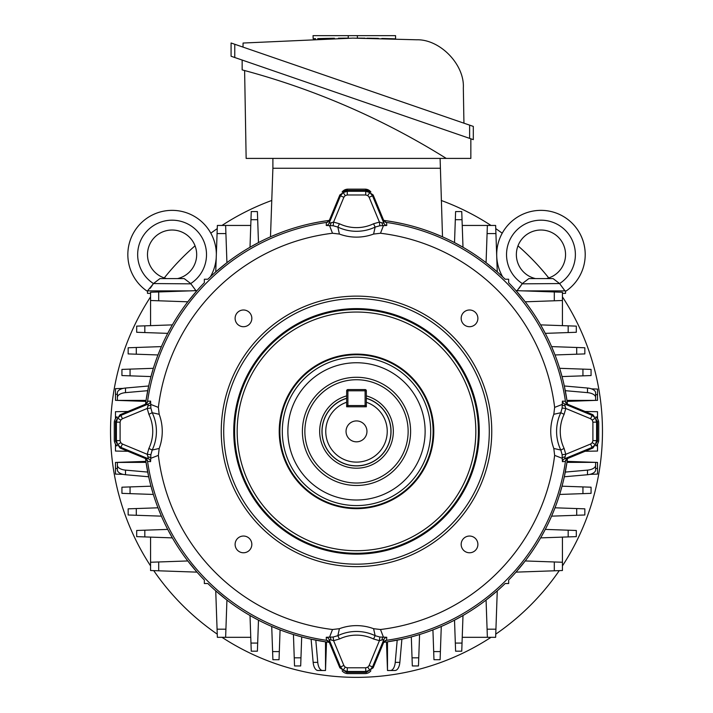<?xml version="1.0" encoding="UTF-8"?>
<svg xmlns="http://www.w3.org/2000/svg" width="713" height="713" viewBox="0 0 713 713"><rect width="100%" height="100%" fill="white"/><g stroke="black" fill="none" stroke-linecap="round" stroke-linejoin="round"><path stroke-width="1.07" d="M346.661 395.893A36.826 36.826 0 0 0 356.5 468.209A36.826 36.826 0 0 0 366.339 395.893M366.339 398.389A34.429 34.429 0 0 1 356.5 465.812A34.429 34.429 0 0 1 346.661 398.389L346.661 406.784L366.339 406.784L366.339 398.389M346.046 431.383A10.454 10.454 0 0 0 356.5 441.828A10.454 10.454 0 0 0 366.954 431.383A10.454 10.454 0 0 0 356.5 420.928A10.454 10.454 0 0 0 346.046 431.383M346.661 390.804L346.661 402.257A30.739 30.739 0 0 0 331.705 449.546A30.739 30.739 0 0 0 381.295 449.546A30.739 30.739 0 0 0 366.339 402.257L366.339 390.804A1.23 1.23 0 0 0 365.109 389.574L347.891 389.574A1.23 1.23 0 0 0 346.661 390.804L347.891 390.804L347.891 405.563L365.109 405.563L365.109 390.804L347.891 390.804L347.891 389.574M346.661 405.563A1.23 1.23 0 0 0 347.891 406.784L347.891 405.563L346.661 405.563M365.109 406.784A1.23 1.23 0 0 0 366.339 405.563L365.109 405.563L365.109 406.784M410.599 431.383A54.099 54.099 0 0 1 356.5 485.482A54.099 54.099 0 0 1 302.401 431.383A54.099 54.099 0 0 1 356.5 377.275A54.099 54.099 0 0 1 410.599 431.383M304.861 431.383A51.639 51.639 0 0 0 356.5 483.022A51.639 51.639 0 0 0 408.139 431.383A51.639 51.639 0 0 0 356.5 379.735A51.639 51.639 0 0 0 304.861 431.383M356.5 354.103A77.28 77.28 0 0 1 433.78 431.383A77.28 77.28 0 0 1 356.5 508.654A77.28 77.28 0 0 1 279.22 431.383A77.28 77.28 0 0 1 356.5 354.103M489.296 431.383A132.796 132.796 0 0 0 356.5 298.587A132.796 132.796 0 0 0 223.704 431.383A132.796 132.796 0 0 0 356.5 564.17A132.796 132.796 0 0 0 489.296 431.383M221.244 431.383A135.256 135.256 0 0 1 356.5 296.127A135.256 135.256 0 0 1 491.756 431.383A135.256 135.256 0 0 1 356.5 566.63A135.256 135.256 0 0 1 221.244 431.383M356.5 308.613A122.761 122.761 0 0 1 479.261 431.383A122.761 122.761 0 0 1 356.5 554.144A122.761 122.761 0 0 1 233.739 431.383A122.761 122.761 0 0 1 356.5 308.613M332.508 233.249L329.558 225.629L326.242 225.468L326.402 222.714L329.281 220.469L329.112 223.249L340.466 195.843L343.185 192.537L347.276 191.289L365.724 191.289L369.815 192.537L372.534 195.843L369.129 197.251L367.774 195.594L365.724 194.979L347.276 194.979L345.226 195.594L343.871 197.251L333.586 222.082L339.433 223.766L337.855 227.082L339.406 234.06L332.508 233.249A199.578 199.578 0 0 0 158.366 407.39L159.186 414.289A49.135 49.135 0 0 1 159.186 448.477L158.366 455.375A199.578 199.578 0 0 0 332.508 629.508L339.406 628.697A49.135 49.135 0 0 1 373.594 628.697L380.492 629.508A199.578 199.578 0 0 0 554.634 455.375L553.814 448.477A49.135 49.135 0 0 1 553.814 414.289L554.634 407.39A199.578 199.578 0 0 0 380.492 233.249L373.594 234.06A49.135 49.135 0 0 1 339.406 234.06M329.281 220.469L339.86 194.934L346.67 190.38L366.33 190.38L365.724 191.289L365.724 194.979M339.86 194.934L340.466 195.843L343.871 197.251M159.186 414.289L152.199 412.729L148.883 414.315L147.208 408.469L122.369 418.754L120.72 420.109L120.096 422.158L120.096 440.607L120.72 442.648L122.369 444.012L120.96 447.416L117.654 444.698L116.406 440.607L116.406 422.158L117.654 418.059L120.96 415.349L148.375 403.995L145.595 404.164L147.841 401.276L150.595 401.116L150.746 404.431L158.366 407.39M120.096 422.158L116.406 422.158L115.506 421.552L120.051 414.743L145.595 404.164M339.406 628.697L337.855 635.675L339.433 639L333.586 640.675L343.871 665.505L345.226 667.163L347.276 667.787L365.724 667.787L367.774 667.163L369.129 665.505L372.534 666.922L369.815 670.229L365.724 671.468L347.276 671.468L343.185 670.229L340.466 666.922L329.112 639.508L329.281 642.288L326.402 640.042L326.242 637.288L329.558 637.137L332.508 629.508M347.276 667.787L347.276 671.468L346.67 672.377L339.86 667.823L329.281 642.288M553.814 448.477L560.801 450.028L564.117 448.441L565.792 454.297L590.631 444.012L592.28 442.648L592.904 440.607L592.904 422.158L592.28 420.109L590.631 418.754L592.04 415.349L595.346 418.059L596.594 422.158L596.594 440.607L595.346 444.698L592.04 447.416L564.625 458.771L567.405 458.602L565.159 461.48L562.405 461.641L562.254 458.325L554.634 455.375M592.904 440.607L596.594 440.607L597.494 441.204L592.949 448.022L567.405 458.602M327.695 640.488A211.084 211.084 0 0 1 147.395 460.188M147.395 402.569A211.084 211.084 0 0 1 327.695 222.278M158.366 455.375L150.746 458.325L150.595 461.641L147.841 461.48L145.595 458.602L120.051 448.022L115.506 441.204L115.506 421.552M461.168 318.354A8.36 8.36 0 0 0 469.528 326.714A8.36 8.36 0 0 0 477.888 318.354A8.36 8.36 0 0 0 469.528 309.995A8.36 8.36 0 0 0 461.168 318.354M235.112 318.354A8.36 8.36 0 0 0 243.472 326.714A8.36 8.36 0 0 0 251.832 318.354A8.36 8.36 0 0 0 243.472 309.995A8.36 8.36 0 0 0 235.112 318.354M235.112 544.411A8.36 8.36 0 0 0 243.472 552.771A8.36 8.36 0 0 0 251.832 544.411A8.36 8.36 0 0 0 243.472 536.042A8.36 8.36 0 0 0 235.112 544.411M461.168 544.411A8.36 8.36 0 0 0 469.528 552.771A8.36 8.36 0 0 0 477.888 544.411A8.36 8.36 0 0 0 469.528 536.042A8.36 8.36 0 0 0 461.168 544.411M356.5 312.044A119.329 119.329 0 0 1 475.829 431.383A119.329 119.329 0 0 1 356.5 550.712A119.329 119.329 0 0 1 237.171 431.383A119.329 119.329 0 0 1 356.5 312.044M385.305 222.278A211.084 211.084 0 0 1 565.605 402.569M565.605 460.188A211.084 211.084 0 0 1 385.305 640.488M366.33 190.38L373.14 194.934L383.719 220.469L386.598 222.714L386.758 225.468L383.442 225.629L380.492 233.249M554.634 407.39L562.254 404.431L562.405 401.116L565.159 401.276L567.405 404.164L592.949 414.743L597.494 421.552L597.494 441.204M380.492 629.508L383.442 637.137L386.758 637.288L386.598 640.042L383.719 642.288L373.14 667.823L366.33 672.377L346.67 672.377M339.433 223.766A39.625 39.625 0 0 0 373.567 223.766L379.414 222.082L379.833 225.736L375.145 227.082A43.306 43.306 0 0 1 337.855 227.082L333.167 225.736L329.558 225.629A3.69 1.943 -93.7 0 0 331.019 222.795L333.586 222.082L333.167 225.736M373.594 234.06L375.145 227.082L373.567 223.766M562.405 461.641A3.69 3.672 86.5 0 1 564.625 458.771L565.088 456.864A3.69 1.943 -176.3 0 0 562.254 458.325L562.147 454.707L560.801 450.028A43.306 43.306 0 0 1 560.801 412.729L562.147 408.05L565.792 408.469L564.117 414.315A39.625 39.625 0 0 0 564.117 448.441M326.242 637.288A3.69 3.672 176.5 0 1 329.112 639.508L331.019 639.971A3.69 1.943 -86.3 0 0 329.558 637.137L333.167 637.03L337.855 635.675A43.306 43.306 0 0 1 375.145 635.675L379.833 637.03L379.414 640.675L373.567 639A39.625 39.625 0 0 0 339.433 639M150.595 401.116A3.69 3.672 -93.5 0 1 148.375 403.995L147.912 405.902A3.69 1.943 3.7 0 0 150.746 404.431L150.853 408.05L152.199 412.729A43.306 43.306 0 0 1 152.199 450.028L150.853 454.707L147.208 454.297L148.883 448.441A39.625 39.625 0 0 0 148.883 414.315M564.117 414.315L560.801 412.729L553.814 414.289M373.567 639L375.145 635.675L373.594 628.697M148.883 448.441L152.199 450.028L159.186 448.477M379.833 637.03L383.442 637.137A3.69 1.943 -93.7 0 0 381.981 639.971L383.888 639.508L372.534 666.922L373.14 667.823M562.147 408.05L562.254 404.431A3.69 1.943 176.3 0 0 565.088 405.902L564.625 403.995L592.04 415.349L592.949 414.743M150.853 454.707L150.746 458.325A3.69 1.943 -3.7 0 0 147.912 456.864L148.375 458.771L120.96 447.416L120.051 448.022M369.129 197.251L379.414 222.082L381.981 222.795A3.69 1.943 -86.3 0 0 383.442 225.629L379.833 225.736M565.088 456.864L565.792 454.297L562.147 454.707M590.631 444.012L592.04 447.416L592.949 448.022M592.904 422.158L596.594 422.158L597.494 421.552M590.631 418.754L565.792 408.469L565.088 405.902M562.405 401.116A3.69 3.672 -86.5 0 0 564.625 403.995L567.405 404.164M331.019 639.971L333.586 640.675L333.167 637.03M343.871 665.505L340.466 666.922L339.86 667.823M365.724 667.787L365.724 671.468L366.33 672.377M369.129 665.505L379.414 640.675L381.981 639.971M386.758 637.288A3.69 3.672 3.5 0 0 383.888 639.508L383.719 642.288M147.912 405.902L147.208 408.469L150.853 408.05M122.369 418.754L120.96 415.349L120.051 414.743M120.096 440.607L116.406 440.607L115.506 441.204M122.369 444.012L147.208 454.297L147.912 456.864M150.595 461.641A3.69 3.672 93.5 0 0 148.375 458.771L145.595 458.602M331.019 222.795L329.112 223.249A3.69 3.672 3.5 0 1 326.242 225.468M346.67 190.38L347.276 191.289L347.276 194.979M373.14 194.934L372.534 195.843L383.888 223.249L381.981 222.795M383.719 220.469L383.888 223.249A3.69 3.672 176.5 0 0 386.758 225.468M562.432 565.89A245.967 245.967 0 0 0 562.432 296.866M548.743 277.945A245.967 245.967 0 0 0 517.986 245.842M502.21 233.213A245.967 245.967 0 0 0 495.749 228.623M491.016 225.451A245.967 245.967 0 0 0 441.24 200.469M271.76 200.469A245.967 245.967 0 0 0 221.984 225.451M217.251 228.623A245.967 245.967 0 0 0 210.825 233.187M195.05 245.816A245.967 245.967 0 0 0 164.266 277.927M150.568 296.866A245.967 245.967 0 0 0 150.568 565.89M153.741 570.632A245.967 245.967 0 0 0 217.251 634.142M221.984 637.315A245.967 245.967 0 0 0 491.016 637.315M495.749 634.142A245.967 245.967 0 0 0 559.259 570.632M150.274 288.239L153.277 283.845L147.493 290.886L147.493 293.346L150.568 293.346M147.725 290.886L189.346 290.886M195.166 289.826L195.897 290.654M153.455 283.56L159.97 278.587L184.195 278.587L190.719 283.56A34.429 34.429 0 0 0 172.083 220.183A34.429 34.429 0 0 0 153.455 283.56L190.897 283.845L196.111 290.886M148.063 290.886L146.718 290.886A44.268 44.268 0 0 1 171.976 210.353A44.268 44.268 0 0 1 216.351 254.389A44.268 44.268 0 0 0 171.976 210.353A44.268 44.268 0 0 0 146.718 290.886L146.771 290.886M177.555 278.587A24.59 24.59 0 0 0 172.083 230.023A24.59 24.59 0 0 0 166.619 278.587L172.083 278.587M216.226 257.928A44.268 44.268 0 0 1 210.406 276.76M159.97 278.587L166.619 278.587A24.59 24.59 0 0 1 147.493 254.612M562.432 293.346L565.552 293.346L565.552 290.886L564.981 290.886L566.327 290.886L564.981 290.886L559.589 283.56L522.148 283.845L516.934 290.886M523.654 290.886L564.981 290.886L564.036 289.826M496.694 254.612A44.268 44.268 0 0 0 502.692 276.858A44.268 44.268 0 0 1 540.962 210.353A44.268 44.268 0 0 1 585.221 254.612A44.268 44.268 0 0 0 540.962 210.353A44.268 44.268 0 0 0 496.694 254.612A44.268 44.268 0 0 1 540.962 210.353A44.268 44.268 0 0 1 566.327 290.886M522.326 283.56L528.85 278.587L553.074 278.587L559.589 283.56A34.429 34.429 0 0 0 540.962 220.183A34.429 34.429 0 0 0 522.326 283.56L519.153 288.239M546.425 278.587A24.59 24.59 0 0 0 540.962 230.023A24.59 24.59 0 0 0 535.49 278.587L540.962 278.587M528.85 278.587L535.49 278.587A24.59 24.59 0 0 1 516.364 254.612M338.47 38.199L347.587 38.128M346.366 38.137L343.595 38.154M333.987 38.261L331.777 38.297M322.971 38.475L326.679 38.395M330.03 38.324L334.415 38.252M338.399 38.199L338.925 38.19M341.884 38.163L344.646 38.145M243.008 47.103L243.08 43.038L352.81 38.119L416.713 39.785C440.073 39.135 464.787 64.723 463.325 88.038L463.94 123.18M334.094 38.261L326.402 38.404M322.82 38.484L317.659 38.618M315.627 38.68L313.23 38.752M313.185 38.76L313.043 35.65L395.563 35.65L395.563 38.858L391.25 38.716M331.616 38.297L334.299 38.252M344.967 38.137L345.671 38.137M234.773 57.512L231.083 56.238L231.083 42.994L473.307 126.406L473.307 139.641L234.773 57.512L234.773 44.268M231.083 42.994L231.083 56.238M364.04 38.163L359.218 38.137M363.675 38.163L365.003 38.172M368.104 38.208L372.159 38.27M381.82 38.457L384.779 38.529M389.075 38.654L391.553 38.725M392.426 38.752L395.563 38.858M389.138 38.654L382.195 38.466M378.434 38.386L372.73 38.279M368.309 38.217L366.928 38.199M348.256 38.128L348.256 35.65M363.158 38.163L357.365 38.128L357.365 35.65M385.742 38.555L384.967 38.538M378.211 38.377L376.143 38.342M469.617 125.132L469.617 138.375L470.847 138.794L470.847 158.411L446.258 158.411A747.429 747.429 0 0 0 242.153 69.883L242.153 60.052M244.612 70.542L246.145 158.411L446.258 158.411M330.066 220.308C309.406 222.919 289.549 228.418 270.494 236.823L272.892 168.25L440.108 168.25L272.892 168.25L272.892 158.411M440.108 158.411L442.506 236.823C423.451 228.418 403.594 222.919 382.934 220.308M591.478 388.861L597.53 389.075L597.53 400.332L595.622 400.394L595.622 394.699L597.53 394.699M565.044 389.45L565.186 390.18M565.382 391.17L565.569 392.177M226.93 262.678L215.736 271.894L217.358 225.451L225.629 225.451L226.93 262.678M258.48 242.598L250.005 247.242L251.252 211.565L257.393 211.565L258.48 242.598M311.109 223.561L319.371 221.93M326.509 220.789L318.328 222.117M280.075 232.866L271.724 236.288M145.532 404.191A212.715 212.715 0 0 1 204.346 282.722L204.346 279.229L207.848 279.229A212.715 212.715 0 0 1 329.308 220.406M150.969 486.186L153.348 494.448L121.932 493.351L121.932 487.202L150.969 486.186M329.308 642.351A212.715 212.715 0 0 1 207.848 583.528L204.346 583.528L204.346 580.034A212.715 212.715 0 0 1 145.532 458.575M147.234 469.555L148.001 473.548M148.625 476.516L148.161 474.314M148.152 474.252L147.671 471.854M123.153 474.368L115.47 474.1L115.47 462.434L146.049 462.363L148.687 476.774L125.506 474.733A9.839 4.92 180 0 1 117.378 469.885L117.378 462.363L145.907 461.373M187.804 560.953L197.02 572.138L150.568 570.516L150.568 562.254L187.804 560.953M167.715 529.403L172.359 537.878L136.691 536.631L136.691 530.481L167.715 529.403M157.983 507.799L161.405 516.15L128.162 514.991L128.162 508.841L157.983 507.799M411.312 636.914L419.565 634.534L418.469 665.951L412.319 665.951L411.312 636.914M567.468 458.575A212.715 212.715 0 0 1 508.654 580.034L508.654 583.528L505.152 583.528A212.715 212.715 0 0 1 383.692 642.351M401.633 639.249L394.672 640.639M397.194 640.167L395.243 662.368A9.839 4.92 -90 0 1 390.394 670.496L387.489 670.496L387.489 641.825L401.891 639.196L399.85 662.368A9.839 4.92 90 0 1 395.011 670.496L390.394 670.496L395.011 670.496M486.07 600.079L497.264 590.863L495.642 637.315L487.371 637.315L486.07 600.079M454.52 620.167L462.995 615.515L461.748 651.192L455.607 651.192L454.52 620.167M432.925 629.891L441.276 626.477L440.108 659.721L433.967 659.721L432.925 629.891M153.348 368.309L150.969 376.571L121.932 375.555L121.932 369.405L153.348 368.309M197.02 290.619L187.804 301.804L150.568 300.503L150.568 292.241L197.02 290.619M172.359 324.878L167.715 333.363L136.691 332.276L136.691 326.126L172.359 324.878M148.687 385.983L146.049 400.394L117.378 400.394L117.378 392.872A9.839 4.92 0 0 1 125.506 388.032L148.687 385.983M147.76 390.421L148.152 388.487M148.161 388.442L148.331 387.631M148.34 387.596L148.625 386.25M161.405 346.607L157.983 354.958L128.162 353.915L128.162 347.766L161.405 346.607M293.435 634.534L301.688 636.914L300.681 665.951L294.531 665.951L293.435 634.534M215.736 590.863L226.93 600.079L225.629 637.315L217.358 637.315L215.736 590.863M250.005 615.515L258.48 620.167L257.393 651.192L251.252 651.192L250.005 615.515M318.328 640.639L315.939 640.194M315.538 640.114L311.367 639.249M325.511 670.496L317.989 670.496A9.839 4.92 -90 0 1 313.15 662.368L311.109 639.196L325.511 641.825L325.511 670.496L326.509 641.967M271.724 626.477L280.075 629.891L279.033 659.721L272.892 659.721L271.724 626.477M559.652 494.448L562.031 486.186L591.068 487.202L591.068 493.351L559.652 494.448M515.98 572.138L525.196 560.953L562.432 562.254L562.432 570.516L515.98 572.138M540.641 537.878L545.285 529.403L576.309 530.481L576.309 536.631L540.641 537.878M565.765 469.555L564.999 473.548M564.313 476.774L566.951 462.363L595.622 462.363L595.622 469.885A9.839 4.92 180 0 1 587.494 474.733L564.313 476.774M565.24 472.336L564.848 474.27M564.839 474.314L564.669 475.125M564.66 475.17L564.375 476.516M551.595 516.15L555.017 507.799L584.838 508.841L584.838 514.991L551.595 516.15M562.031 376.571L559.652 368.309L591.068 369.405L591.068 375.555L562.031 376.571M383.692 220.406A212.715 212.715 0 0 1 505.152 279.229L508.654 279.229L508.654 282.722A212.715 212.715 0 0 1 567.468 404.191M565.008 389.298L564.919 388.817L565.008 389.298M564.375 386.25L565.765 393.202M595.622 400.394L566.951 400.394L564.313 385.983L587.494 388.032A9.839 4.92 0 0 1 595.622 392.872L595.622 400.394L567.093 401.392M565.356 391.045L565.204 390.252M525.196 301.804L515.98 290.619L562.432 292.241L562.432 300.503L525.196 301.804M545.285 333.363L540.641 324.878L576.309 326.126L576.309 332.276L545.285 333.363M555.017 354.958L551.595 346.607L584.838 347.766L584.838 353.915L555.017 354.958M441.276 236.288L432.925 232.866M497.264 271.894L486.07 262.678L487.371 225.451L495.642 225.451L497.264 271.894M462.995 247.242L454.52 242.598L455.607 211.565L461.748 211.565L462.995 247.242M393.629 221.93L401.891 223.561M394.672 222.117L386.491 220.789M250.762 225.451L225.629 225.451M150.568 300.503L150.568 325.645M150.568 537.112L150.568 562.254M225.629 637.315L250.762 637.315M462.238 637.315L487.371 637.315M562.432 562.254L562.432 537.112M562.432 325.645L562.432 300.503M487.371 225.451L462.238 225.451M123.153 388.398L115.47 388.665L115.47 400.332L145.907 401.392M387.489 670.496L386.491 641.967M589.847 474.368L597.53 474.1L597.53 462.434L567.093 461.373M595.622 397.489A9.839 4.92 180 0 0 587.494 392.64L565.284 390.679M565.284 472.077L587.494 470.117A9.839 4.92 0 0 0 595.622 465.277M315.806 640.167L317.757 662.368A9.839 4.92 90 0 0 322.606 670.496M117.378 465.277A9.839 4.92 0 0 0 125.506 470.117L147.716 472.077M147.716 390.679L125.506 392.64A9.839 4.92 180 0 0 117.378 397.489M342.115 191.966L347.908 189.15A7.38 7.38 0 0 0 342.115 191.966M365.092 189.15L370.885 191.966A7.38 7.38 0 0 0 365.092 189.15L347.908 189.15M595.916 445.768A7.38 7.38 0 0 0 598.724 439.974L598.724 422.782A7.38 7.38 0 0 0 595.916 416.989M342.115 670.799A7.38 7.38 0 0 0 347.908 673.607L365.092 673.607A7.38 7.38 0 0 0 370.885 670.799M117.084 416.989A7.38 7.38 0 0 0 114.276 422.782L114.276 439.974A7.38 7.38 0 0 0 117.084 445.768M598.724 439.974L598.724 422.782M347.908 673.607L365.092 673.607M114.276 422.782L114.276 439.974M597.53 444.003L597.53 451.053L585.097 451.267M585.097 411.49L597.53 411.704L597.53 418.754M115.47 418.754L115.47 411.704L127.903 411.49M127.903 451.267L115.47 451.053L115.47 444.003M346.661 398.255A34.554 34.554 0 0 0 356.5 465.928A34.554 34.554 0 0 0 366.339 398.255M365.109 389.574L365.109 390.804L366.339 390.804M356.5 505.579A74.197 74.197 0 0 1 282.303 431.383A74.197 74.197 0 0 1 356.5 357.177A74.197 74.197 0 0 1 430.697 431.383A74.197 74.197 0 0 1 356.5 505.579M356.5 362.748A68.626 68.626 0 0 0 287.874 431.383A68.626 68.626 0 0 0 356.5 500.009A68.626 68.626 0 0 0 425.126 431.383A68.626 68.626 0 0 0 356.5 362.748M356.5 508.004A76.621 76.621 0 0 0 433.121 431.383A76.621 76.621 0 0 0 356.5 354.753A76.621 76.621 0 0 0 279.879 431.383A76.621 76.621 0 0 0 356.5 508.004M356.5 553.279A121.905 121.905 0 0 0 478.405 431.383A121.905 121.905 0 0 0 356.5 309.478A121.905 121.905 0 0 0 234.595 431.383A121.905 121.905 0 0 0 356.5 553.279M367.774 195.594L369.815 192.537M345.226 195.594L343.185 192.537M120.72 442.648L117.654 444.698M120.72 420.109L117.654 418.059M367.774 667.163L369.815 670.229M345.226 667.163L343.185 670.229M592.28 420.109L595.346 418.059M592.28 442.648L595.346 444.698M597.53 468.477L595.622 468.477M595.89 445.803L597.53 445.777M595.89 416.962L597.53 416.98M115.47 468.477L117.378 468.477M115.47 394.289L117.378 394.289M117.11 416.962L115.47 416.98M117.11 445.803L115.47 445.777M462.033 219.693L455.322 219.693M125.506 388.032L125.506 392.64M587.494 474.733L587.494 470.117M313.15 662.368L317.757 662.368M125.506 470.117L125.506 474.733M395.243 662.368L399.85 662.368M587.494 392.64L587.494 388.032M568.181 536.916L568.181 530.196M257.678 219.693L250.967 219.693M144.819 325.841L144.819 332.561M144.819 530.196L144.819 536.916M250.967 643.064L257.678 643.064M455.322 643.064L462.033 643.064M568.181 332.561L568.181 325.841M495.927 233.579L487.086 233.579M225.914 233.579L217.073 233.579M158.696 291.956L158.696 300.788M158.696 561.969L158.696 570.801M217.073 629.187L225.914 629.187M487.086 629.187L495.927 629.187M554.304 570.801L554.304 561.969M554.304 300.788L554.304 291.956M582.94 375.84L582.94 369.129M576.71 354.201L576.71 347.489M582.94 493.637L582.94 486.917M576.71 515.276L576.71 508.556M294.246 657.823L300.957 657.823M272.607 651.593L279.318 651.593M130.06 369.129L130.06 375.84M136.29 347.489L136.29 354.201M412.043 657.823L418.754 657.823M433.682 651.593L440.393 651.593M130.06 486.917L130.06 493.637M136.29 508.556L136.29 515.276"/></g></svg>
